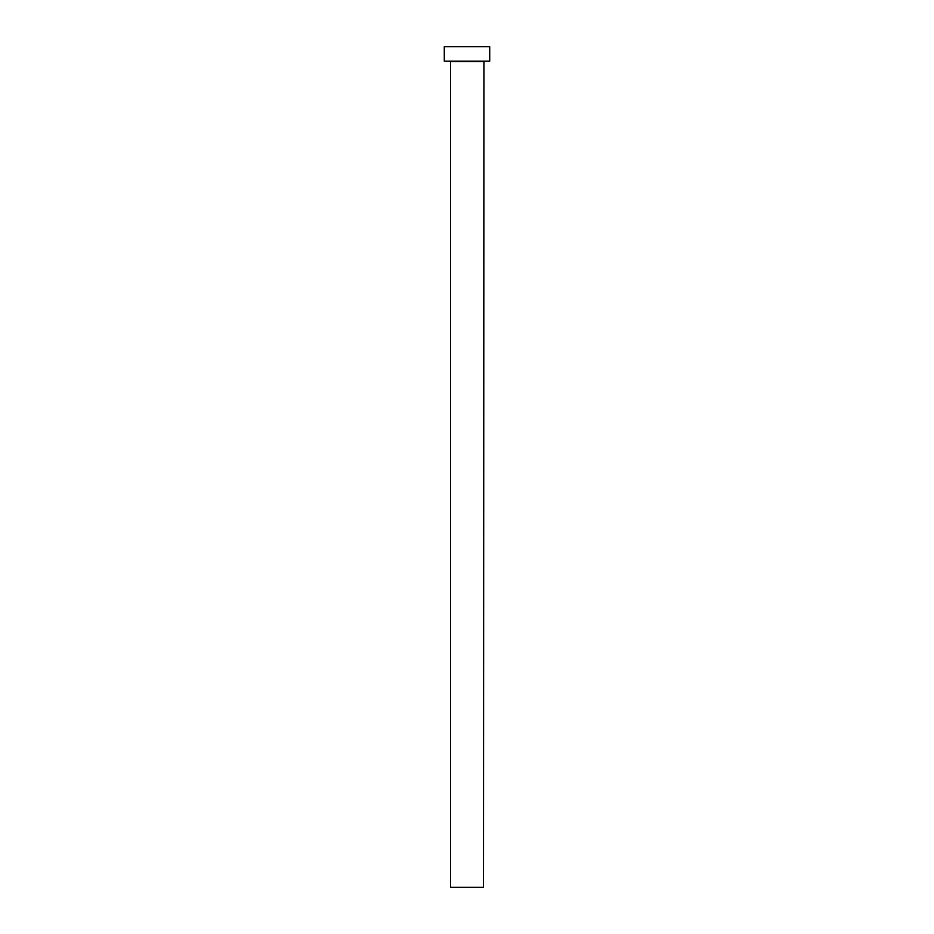 <?xml version="1.0" encoding="UTF-8"?>
<svg xmlns="http://www.w3.org/2000/svg" width="934" height="934" viewBox="0 0 934 934"><rect width="100%" height="100%" fill="white"/><g stroke="black" fill="none" stroke-linecap="round" stroke-linejoin="round"><path stroke-width="1.4" d="M483.52 61.574L450.48 61.574L450.48 887.3L483.52 887.3L483.94 61.154M489.72 61.154L444.28 61.154L444.28 46.7L489.72 46.7L489.72 61.154"/></g></svg>
